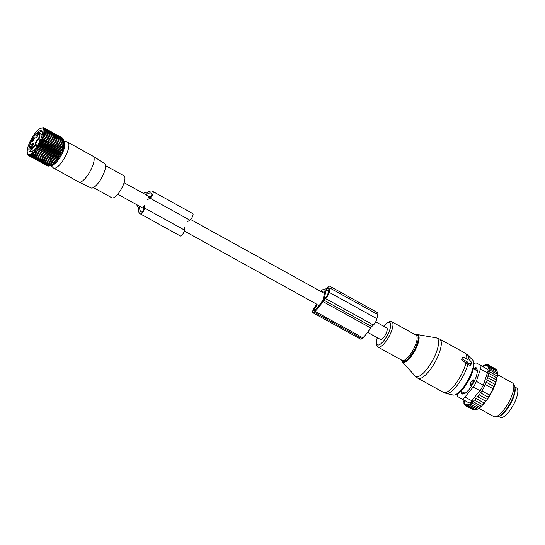 <?xml version="1.0" encoding="UTF-8"?>
<svg xmlns="http://www.w3.org/2000/svg" width="545" height="545" viewBox="0 0 545 545"><rect width="100%" height="100%" fill="white"/><g stroke="black" fill="none" stroke-linecap="round" stroke-linejoin="round"><path stroke-width="0.82" d="M375.723 321.822L386.773 327.933A6.567 2.091 118.9 0 1 385.417 334.712A6.567 2.091 118.9 0 1 380.417 339.419L367.637 332.355M64.072 141.339L67.437 142.122A14.735 4.701 118.9 0 1 67.832 142.272L93.072 156.224A14.735 4.701 118.9 0 1 93.147 156.272A14.735 4.701 118.9 0 1 86.11 177.329A14.735 4.701 118.9 0 1 78.889 182.05A14.735 4.701 118.9 0 1 78.821 182.01L53.58 168.058A14.735 4.701 118.9 0 1 53.24 167.799L50.787 165.367M67.832 142.272A14.735 4.701 118.9 0 1 60.87 163.377A14.735 4.701 118.9 0 1 53.58 168.058M64.092 141.434A13.659 4.36 118.9 0 1 57.538 160.945A13.659 4.36 118.9 0 1 50.883 165.339M78.889 182.05L91.07 187.93A13.986 4.462 -61.1 0 0 97.916 183.447A13.986 4.462 -61.1 0 0 104.599 163.452L93.147 156.272M105.56 165.632L124.022 175.837A12.542 3.999 118.9 0 1 118.095 193.809A12.542 3.999 118.9 0 1 111.882 197.794L93.42 187.582M40.112 140.787L38.47 139.881A2.725 0.865 -61.1 0 0 36.604 141.864A2.725 0.865 -61.1 0 0 35.902 144.507L35.902 144.507A0.484 0.443 -23.7 0 0 35.248 144.677C35.364 142.361 36.372 140.542 38.266 139.234A8.57 2.732 118.9 0 0 37.707 133.171A8.57 2.732 118.9 0 0 31.092 141.516A8.57 2.732 118.9 0 0 30.288 148.124A8.57 2.732 118.9 0 0 35.248 144.677L35.684 145.127A9.047 2.889 118.9 0 1 30.561 148.839L33.402 150.406M42.156 134.574L39.315 133A9.047 2.889 118.9 0 1 38.872 139.37L38.47 139.881A0.484 0.443 82.4 0 1 38.266 139.234L40.378 140.201M33.252 143.826A2.562 0.818 118.9 0 1 32.434 146.176A2.562 0.818 118.9 0 1 30.895 147.845A2.562 0.818 118.9 0 1 30.391 147.375C31.31 144.35 32.264 143.172 33.252 143.826L33.231 143.621M33.013 141.244L34.396 137.837L32.959 138.389A2.562 0.818 118.9 0 0 31.637 140.971A2.562 0.818 118.9 0 0 32.06 142.061A2.562 0.818 118.9 0 0 33.013 141.244M35.827 137.572L36.331 138.042L38.688 134.022A2.562 0.818 118.9 0 0 38.668 133.818A2.562 0.818 118.9 0 0 37.114 134.52A2.562 0.818 118.9 0 0 35.827 137.572M31.535 147.388A1.764 0.559 118.9 0 1 31.501 147.191A1.764 0.559 -61.1 0 1 32.1 145.515A1.764 0.559 -61.1 0 1 33.184 144.411M32.7 141.605A1.764 0.559 118.9 0 1 33.633 139.207A1.764 0.559 -61.1 0 1 34.342 138.628M36.971 137.578A1.764 0.559 -61.1 0 1 36.937 137.388A1.764 0.559 118.9 0 1 37.537 135.712A1.764 0.559 118.9 0 1 38.613 134.608M63.513 145.828L44.458 135.426L63.513 145.828L63.418 144.52L44.772 134.213L43.546 134.792M63.186 147.007L43.218 135.971L62.716 147L63.186 147.007L63.104 145.733M43.218 135.971L44.458 135.426M43.804 133.675L44.997 133.075L43.982 132.633L45.146 132.026L44.077 131.672L45.208 131.059L44.097 130.807L45.18 130.201L44.029 130.044L45.072 129.451L63.71 139.765L63.772 144.718L44.772 134.213M40.827 128.232L43.811 127.694L42.987 128.13L44.24 127.939L43.362 128.429L44.601 128.32L43.661 128.852L44.874 128.824L43.886 129.39L45.072 129.451M40.984 128.164A14.96 4.776 118.9 0 1 43.702 133.348A14.96 4.776 118.9 0 1 37.51 147.211A14.96 4.776 118.9 0 1 27.345 152.825A14.96 4.776 118.9 0 1 33.633 135.323A14.96 4.776 118.9 0 1 40.984 128.164L42.142 127.796M57.382 157.798L57.525 158.466L37.557 147.429L38.736 147.491L57.382 157.798L58.322 157.267L58.206 156.51L59.092 156.02L59.003 155.175L60.522 153.438L61.122 151.047L61.769 150.808L61.721 149.671L62.307 149.507L62.253 148.322L62.777 148.24L42.81 137.197L62.253 148.322M58.322 157.267L38.348 146.23L38.736 147.491M38.348 146.23L39.567 146.203L58.206 156.51M59.092 156.02L39.117 144.984L39.567 146.203M39.117 144.984L40.357 144.868L59.003 155.175M59.827 154.739L39.86 143.703L40.357 144.868M39.86 143.703L41.113 143.505L59.759 153.813M60.522 153.438L40.555 142.395L41.113 143.505M40.555 142.395L41.822 142.129L60.468 152.436M61.169 152.123L41.202 141.08L41.822 142.129M41.202 141.08L42.483 140.739L61.122 151.047M61.769 150.808L41.802 139.765L42.483 140.739M41.802 139.765L43.075 139.363L61.721 149.671M62.307 149.507L42.34 138.471L43.075 139.363M42.34 138.471L43.614 138.014M42.81 137.197L44.07 136.693M62.777 148.24L62.716 147M57.525 158.466L56.537 159.031L56.707 159.61L55.672 160.196L55.883 160.68L54.8 161.286L55.059 161.667L53.935 162.281L54.234 162.573L53.076 163.18L53.43 163.371L49.213 165.918L51.4 165.155A14.061 4.483 -61.1 0 0 58.315 158.418A14.061 4.483 -61.1 0 0 64.215 141.972L63.724 139.82M62.457 138.008L43.811 127.694M62.968 138.478L44.24 127.939M63.377 139.05L44.601 128.32M63.683 139.745L63.52 139.132L44.874 128.824M63.772 144.718L63.418 144.52M44.997 133.075L63.642 143.383M45.146 132.026L63.792 142.334M45.208 131.059L63.847 141.366M45.18 130.201L63.826 140.508M27.597 153.928L27.461 153.261L27.632 153.949M27.461 153.261L27.938 154.637M54.234 162.573L34.267 151.53L34.43 152.873L33.463 152.334L33.586 153.663L32.673 153.029L32.775 154.337L31.917 153.615L31.998 154.889L31.194 154.078L31.256 155.318L30.52 154.426L30.568 155.611L29.886 154.637L29.934 155.775L29.314 154.726L29.362 155.802L28.803 154.685L28.858 155.686L27.986 154.221L28.074 155.066L27.686 153.799L27.795 154.562M34.267 151.53L53.935 162.281M55.059 161.667L35.091 150.631L35.289 151.973M35.091 150.631L54.8 161.286M55.883 160.68L35.916 149.637L36.154 150.979M35.916 149.637L55.672 160.196M56.707 159.61L36.74 148.567L37.026 149.889M36.74 148.567L37.891 148.724L56.537 159.031M37.557 147.429L37.891 148.724M30.377 143.26A12.01 3.829 -61.1 0 0 31.229 151.789A12.01 3.829 -61.1 0 0 37.128 146.04A12.01 3.829 -61.1 0 0 42.169 131.999A12.01 3.829 -61.1 0 0 34.498 135.814M49.173 165.898L48.58 166.082L29.934 155.775M48.43 166L29.362 155.802M47.728 165.953L28.858 155.686M28.429 155.441L28.858 155.679M30.568 155.611L49.213 165.918M31.256 155.318L49.902 165.626M31.998 154.889L50.637 165.196M32.775 154.337L51.421 164.645M33.586 153.663L52.231 163.97M34.43 152.873L53.076 163.18M30.029 148.329A11.207 3.577 -61.1 0 0 30.813 151.449A11.207 3.577 -61.1 0 0 31.733 151.571M42.258 132.537A11.207 3.577 -61.1 0 0 41.658 131.829A11.207 3.577 -61.1 0 0 38.6 132.83M147.62 199.647L150.025 198.142A3.842 1.226 118.9 0 0 152.62 194.647A3.842 1.226 118.9 0 0 152.975 191.567L152.525 191.315A23.217 7.405 118.9 0 0 152.505 191.302A23.217 7.405 118.9 0 0 146.775 192.91A3.202 1.022 118.9 0 1 145.985 193.128L145.133 192.644A5.123 1.635 118.9 0 1 145.133 192.644L146.067 193.162L145.127 192.644A5.123 1.635 118.9 0 0 143.403 193.386M144.568 205.145L144.561 208.006A3.842 1.226 118.9 0 1 142.967 212.066A3.842 1.226 118.9 0 1 140.555 213.981L140.106 213.729A23.217 7.405 118.9 0 1 138.45 207.931A3.202 1.022 118.9 0 0 138.219 207.134L137.367 206.65A5.123 1.635 118.9 0 1 137.067 204.886M146.06 194.851A20.976 6.69 118.9 0 1 151.421 193.264A20.976 6.69 118.9 0 1 151.442 193.277L151.885 193.529A1.601 0.511 118.9 0 1 151.742 194.81A1.601 0.511 118.9 0 1 150.658 196.268L148.247 197.774M143.321 206.664L143.308 209.532A1.601 0.511 118.9 0 1 142.64 211.222A1.601 0.511 118.9 0 1 141.639 212.019L141.196 211.767A20.976 6.69 118.9 0 1 139.711 206.344M180.402 236.012L140.555 213.981A3.842 1.226 118.9 0 1 140.549 213.981L180.395 236.005A3.842 1.226 118.9 0 1 180.395 236.005A3.842 1.226 118.9 0 0 182.813 234.098A3.842 1.226 118.9 0 0 184.408 230.038L184.414 227.176M187.466 221.679L189.871 220.173A3.842 1.226 118.9 0 0 192.467 216.672A3.842 1.226 118.9 0 0 192.821 213.599L192.371 213.347A23.217 7.405 118.9 0 0 192.351 213.333A23.217 7.405 118.9 0 0 192.331 213.32M460.77 391.392A2.562 1.744 10.8 0 1 460.777 391.351L461.336 393.579A2.562 0.818 -61.1 0 0 461.417 393.64A2.562 0.818 -61.1 0 0 462.255 393.292L463.318 392.311L461.233 391.576A2.562 1.751 47.3 0 0 462.255 393.292L463.311 393.878M465.144 393.327L463.318 392.311M477.481 371.043L473.489 368.4A2.562 1.751 47.3 0 1 473.544 368.345L473.51 368.379M471.527 386.003L470.58 385.479L470.607 382.76L471.391 381.343L473.687 379.872L474.634 380.396M470.58 385.479L471.65 384.45A2.562 0.818 -61.1 0 0 473.38 381.337L473.687 379.872M475.662 370.041L475.935 368.611A2.562 0.818 -61.1 0 0 475.785 367.705A2.562 0.818 -61.1 0 0 475.69 367.671L473.544 368.345M499.554 416.012A16.813 5.361 -61.1 0 0 500.875 415.406A16.813 5.361 -61.1 0 0 511.176 402.53A16.813 5.361 -61.1 0 0 514.991 388.088M498.593 416.462L500.31 417.416A16.813 5.361 -61.1 0 0 503.532 416.877A16.813 5.361 -61.1 0 0 514.998 401.604A16.813 5.361 -61.1 0 0 516.585 387.986L514.861 387.032M482.386 366.308L482.672 365.995L482.632 366.553L483.967 365.198L483.803 365.927L485.166 364.666L484.88 365.552L486.249 364.401L485.847 365.436L487.21 364.414L486.685 365.572L488.034 364.7L487.387 365.974L488.702 365.259L487.945 366.621L489.212 366.083L488.347 367.514L489.56 367.153L488.593 368.645L489.737 368.468L488.674 369.987L489.737 370L488.599 371.526L489.567 371.738L488.354 373.243L489.226 373.652L487.932 375.273L496.338 379.926L497.503 374.551A22.74 7.255 118.9 0 1 497.462 375.253M489.226 373.652L497.074 378.026A22.74 7.255 -61.1 0 1 496.877 378.959M483.647 403.974A22.74 7.255 118.9 0 1 482.897 404.799L482.591 404.628L484.185 403.007M482.1 405.616L481.419 406.277A22.74 7.255 118.9 0 0 482.1 405.616L482.632 404.656M472.099 403.252L472.733 401.427L481.112 406.148L480.635 406.979A22.74 7.255 118.9 0 1 480.029 407.483L479.287 408.055A22.74 7.255 118.9 0 1 478.708 408.45L470.723 404.301L471.411 402.53L479.675 407.435L480.635 406.979M478.278 408.478L478.006 408.886A22.74 7.255 118.9 0 1 477.468 409.172L469.429 405.099L470.151 403.402L470.723 404.301M476.964 409.268L476.82 409.465A22.74 7.255 118.9 0 1 476.582 409.554A22.74 7.255 118.9 0 1 476.439 409.602M497.06 371.302L496.788 370.266L489.212 366.083M497.258 371.888A22.74 7.255 118.9 0 1 497.299 372.072A22.74 7.255 118.9 0 1 497.367 372.392L497.135 371.343L497.251 371.881L497.135 371.343L489.56 367.153M497.462 373.107A22.74 7.255 118.9 0 1 497.496 373.72L497.462 373.107M497.292 374.183L497.496 373.72M489.567 371.738L497.374 376.2A22.74 7.255 118.9 0 1 497.265 376.983M496.291 379.906L496.597 380.069A22.74 7.255 118.9 0 1 496.297 381.146L496.291 379.906L487.932 375.273M486.372 382.331L493.947 386.521L493.3 388.905L485.064 384.354L487.278 380.09L486.699 379.763L488.061 377.876L487.373 377.487L495.759 382.12L496.297 381.146M495.637 382.059L495.964 382.236A22.74 7.255 118.9 0 1 495.534 383.503L495.637 382.059L488.061 377.876M486.699 379.763L495.044 384.382L495.534 383.503M494.853 384.273L495.187 384.457A22.74 7.255 118.9 0 1 494.567 386.044L494.853 384.273L487.278 380.09M485.915 382.072L494.22 386.664L494.567 386.044M494.22 386.664L494.288 386.705A22.74 7.255 118.9 0 1 487.284 399.342L486.937 399.158L488.627 397.339L488.286 397.155L492.101 391.01L492.959 388.721L493.3 388.905M486.869 399.928L485.52 401.106L485.854 401.29A22.74 7.255 118.9 0 0 486.869 399.928L487.216 399.301M485.234 402.087L484.062 402.939L484.389 403.116A22.74 7.255 118.9 0 0 485.057 402.305A22.74 7.255 118.9 0 0 485.234 402.087L485.718 401.209M479.287 408.055L478.299 408.491M478.006 408.886L477.004 409.288M463.747 399.976L464.108 399.976L463.659 401.829L464.19 401.318L463.836 403.143L464.435 402.442L464.183 404.22L464.837 403.334L464.694 405.037L465.396 403.981L465.362 405.596L466.098 404.383L466.186 405.882L466.936 404.526L467.147 405.896L467.903 404.404L468.23 405.637L468.979 404.029L469.429 405.099M468.23 405.637L475.805 409.82L476.82 409.465M476.582 409.554L475.805 409.82M467.147 405.896L474.722 410.085L475.737 409.779M466.186 405.882L473.762 410.072L474.777 409.826M465.362 405.596L473.169 409.745M464.694 405.037L465.369 405.412M464.183 404.22L464.735 404.519M483.967 365.198L484.355 365.416M485.166 364.666L485.629 364.918M486.249 364.401L486.814 364.707M487.21 364.414L487.891 364.789M488.034 364.7L495.705 369.129M488.702 365.259L496.277 369.449L496.604 370.443M494.288 386.705L493.947 386.521M485.064 384.354L492.959 388.721M484.314 386.705L481.984 390.908L489.56 395.098M481.984 390.908L480.71 392.965L488.286 397.155M480.71 392.965L480.39 392.788L479.368 394.968L486.937 399.158M473.224 386.97A6.404 2.044 118.9 0 0 476.33 381.364L480.486 368.999A6.404 2.044 118.9 0 0 480.499 365.32L487.448 369.163C488.259 369.714 488.252 370.941 487.434 372.834L483.272 385.206L480.172 390.806L475.989 395.35L471.909 400.848L464.96 397.005L473.224 386.97L480.172 390.806M457.473 393.987A6.404 2.044 -61.1 0 0 457.766 396.61L461.867 398.933A6.404 2.044 -61.1 0 0 461.874 398.94A6.404 2.044 -61.1 0 0 464.96 397.005M513.295 383.844L514.473 385.942A17.924 5.716 118.9 0 1 505.195 410.78A17.924 5.716 118.9 0 1 497.462 416.714L495.058 416.836A19.218 6.131 -61.1 0 0 503.348 410.474A19.218 6.131 -61.1 0 0 513.295 383.844A19.218 6.131 -61.1 0 0 512.429 382.944L497.496 374.688M462.167 394.096L461.697 393.837A3.202 1.022 -61.1 0 0 461.874 394.062A3.202 1.022 -61.1 0 0 462.153 394.096L464.551 393.647A3.202 1.022 -61.1 0 0 465.355 393.143L468.639 390.056A3.202 1.022 -61.1 0 0 469.565 388.932L472.856 384.027A3.202 1.022 -61.1 0 0 473.659 382.583L476.071 377.188A3.202 1.022 -61.1 0 0 476.541 375.798L477.434 371.349A3.202 1.022 -61.1 0 0 477.434 370.402L476.568 368.093A3.202 1.022 -61.1 0 0 476.391 367.868A3.202 1.022 -61.1 0 0 476.105 367.834L476.568 368.086M468.816 402.775L461.874 398.94L468.816 402.775C469.701 403.184 470.737 402.544 471.909 400.848M478.898 408.321L493.838 416.584A19.218 6.131 -61.1 0 0 495.058 416.836M473.959 364.189A6.404 2.044 118.9 0 1 476.391 362.99A6.404 2.044 118.9 0 1 476.398 362.997L483.34 366.833M484.13 386.603L485.384 384.532M479.368 394.968L478.912 394.716L477.945 396.917L477.366 396.59L476.487 398.749L475.799 398.361L475.015 400.446L474.225 399.996L473.537 401.958M475.015 400.446L482.591 404.628M476.487 398.749L484.062 402.939M477.945 396.917L485.52 401.106M487.373 377.487L488.715 375.716M489.737 370L497.312 374.19M489.737 368.468L497.312 372.657M463.659 401.829L464.047 402.04M463.836 403.143L464.299 403.395M468.06 359.237L467.971 359.686L463.72 357.336A0.64 0.429 46.7 0 0 463.093 357.506L462.814 358.91A0.64 0.429 46.7 0 0 463.25 359.673L462.296 360.742L466.302 362.956L467.16 364.619L470.267 365.314L471.936 363.324A0.64 0.429 46.7 0 0 471.8 362.65L468.938 359.271A0.64 0.429 46.7 0 0 468.06 359.237L467.63 359.502M471.936 363.324A0.64 0.429 46.7 0 1 471.636 363.461L468.128 363.317A0.64 0.429 46.7 0 1 467.406 362.473L467.501 362.023L463.25 359.673M463.093 357.506L461.983 358.201L462.855 357.97L461.983 358.201L461.704 359.605L462.296 360.742M467.501 362.023L466.302 362.956M320.426 291.255A23.217 7.405 -61.1 0 1 325.372 288.979A3.202 1.022 -61.1 0 0 326.278 288.469L327.927 286.915A5.123 1.635 -61.1 0 1 329.657 286.166A5.123 1.635 -61.1 0 1 329.936 288.053L329.091 292.263A5.123 1.635 -61.1 0 1 325.583 298.599L323.928 300.152A3.202 1.022 -61.1 0 0 322.851 301.514A23.217 7.405 -61.1 0 1 315.037 311.365L314.172 312.176A3.842 1.226 -61.1 0 1 312.878 312.735A3.842 1.226 -61.1 0 1 314.192 307.918L316.883 303.906M312.878 312.735L360.695 339.167A3.842 1.226 -61.1 0 0 361.989 338.609L362.854 337.798A23.217 7.405 -61.1 0 0 370.668 327.947A3.202 1.022 -61.1 0 1 371.744 326.591L373.393 325.031A5.123 1.635 -61.1 0 0 376.908 318.696L329.091 292.263M324.936 291.037L323.178 299.607A20.976 6.69 -61.1 0 1 315.364 309.73L314.506 310.541A1.601 0.511 -61.1 0 1 313.961 310.773A1.601 0.511 -61.1 0 1 314.506 308.763L317.204 304.75L318.982 305.731M324.902 291.016A20.976 6.69 -61.1 0 0 321.584 291.888M326.046 290.015L324.357 298.428L325.862 297.195A3.202 1.022 -61.1 0 0 328.056 293.237L328.901 289.027A3.202 1.022 -61.1 0 0 328.724 287.849A3.202 1.022 -61.1 0 0 327.647 288.319L326.046 290.015L328.437 291.337M376.908 318.696L377.753 314.492A5.123 1.635 -61.1 0 0 377.474 312.605L329.657 286.166M37.544 145.42L35.902 144.507L35.684 145.127L37.189 145.958M141.196 211.767L141.68 212.032M144.561 208.006L184.408 230.038M150.025 198.142L189.871 220.173M152.975 191.567L192.821 213.599M152.525 191.315L192.371 213.347M471.391 381.343A2.562 1.683 -168.1 0 1 473.38 381.337L474.048 381.704M472.324 384.818L471.65 384.45A2.562 1.696 46.2 0 1 470.607 382.76M476.977 369.19L475.935 368.611A2.562 1.744 -169.2 0 0 473.939 368.652M503.989 412.197A15.696 5.007 -61.1 0 0 514.119 393.878M480.499 365.32L487.448 369.163M476.33 381.364L483.272 385.206M480.486 368.999L487.434 372.834M429.181 366.022A21.95 7.003 -61.1 0 0 436.218 337.839L439.645 339.045A22.42 7.153 -61.1 0 1 431.708 367.575A22.42 7.153 -61.1 0 1 417.954 378.284L415.106 376.03A21.95 7.003 -61.1 0 0 429.181 366.022M436.218 337.839L417.436 334.562A15.696 5.007 118.9 0 1 412.401 354.713A15.696 5.007 118.9 0 1 402.339 361.866L415.106 376.03M401.645 360.122A15.076 4.81 -61.1 0 0 411.809 354.182A15.076 4.81 -61.1 0 0 418.001 340.462A15.076 4.81 -61.1 0 0 415.59 334.896M417.954 378.284L443.426 392.366A22.42 7.153 -61.1 0 0 457.18 381.657A22.42 7.153 -61.1 0 0 466.03 362.806M377.256 337.675L376.254 341.851L376.302 344.522L377.971 347.036L402.121 360.388A14.415 4.598 -61.1 0 0 410.964 353.501A14.415 4.598 -61.1 0 0 416.067 335.161L391.916 321.809L390.404 321.434L387.917 322.211L383.612 326.183M443.426 392.366L446.246 393.449A22.093 7.044 -61.1 0 0 459.197 382.665A22.093 7.044 -61.1 0 0 467.76 364.721M377.971 347.036A14.415 4.598 -61.1 0 0 386.814 340.148A14.415 4.598 -61.1 0 0 391.916 321.809M377.358 337.73A12.787 4.081 -61.1 0 0 377.903 345.026A12.787 4.081 -61.1 0 0 385.254 338.758A12.787 4.081 -61.1 0 0 390.697 324.227A12.787 4.081 -61.1 0 0 383.707 326.237M453.093 395.043A20.165 6.431 -61.1 0 0 464.919 385.199A20.165 6.431 -61.1 0 0 472.529 359.898C476.085 362.064 472.76 375.28 465.696 385.301C460.832 392.271 456.628 395.52 453.093 395.043L446.246 393.449M468.673 359.053A22.093 7.044 -61.1 0 0 467.535 354.945L465.117 353.126L439.645 339.045M471.636 363.461L470.267 365.314M468.128 363.317L467.16 364.619M467.406 362.473L466.234 363.202M466.718 358.992A22.42 7.153 -61.1 0 0 465.117 353.126M462.814 358.91L461.704 359.605M371.744 326.591L323.928 300.152M373.393 325.031L325.583 298.599M315.691 309.417L314.506 308.763M370.668 327.947L322.851 301.514M362.854 337.798L315.037 311.365M361.989 338.609L314.172 312.176M377.753 314.492L329.936 288.053M328.908 289.014L327.647 288.319M328.533 290.866L326.264 289.613M124.11 182.718L149.705 196.868M190.648 219.506L324.507 293.503M117.761 194.211L143.315 208.34M184.265 230.978L316.693 304.192M63.874 146.578L64.623 146.993M55.113 162.41L55.863 162.826M39.315 133C39.199 131.801 34.9 133.382 31.051 141.543C29.41 145.576 29.246 148.008 30.561 148.839M27.345 152.825L27.591 153.874M152.505 191.302L192.351 213.333M462.215 394.083L461.417 393.64M476.589 368.141L475.785 367.705M497.299 372.072L497.163 371.465M417.436 334.562L415.46 334.828M401.515 360.054L402.339 361.866M472.529 359.898L467.535 354.945M468.209 359.019L467.501 359.428M463.243 357.295L462.18 357.901"/></g></svg>
